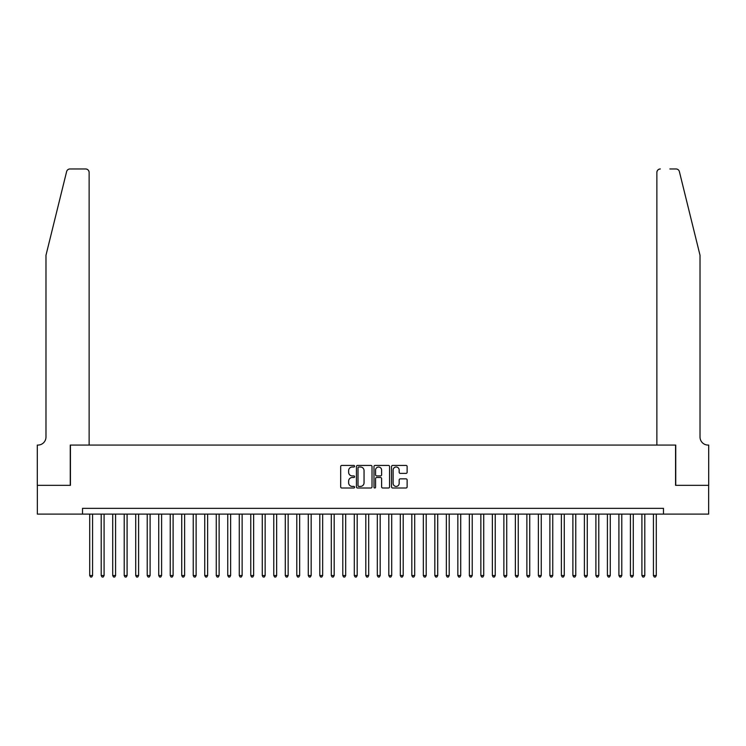 <?xml version="1.0" encoding="UTF-8"?>
<svg xmlns="http://www.w3.org/2000/svg" width="746" height="746" viewBox="0 0 746 746"><rect width="100%" height="100%" fill="white"/><g stroke="black" fill="none" stroke-linecap="round" stroke-linejoin="round"><path stroke-width="1.12" d="M354.592 466.213A0.793 0.793 0 0 0 353.8 465.42L341.808 465.42A1.128 1.128 0 0 0 340.68 466.548L340.68 486.877A1.128 1.128 0 0 0 341.808 488.005L353.8 488.005A0.793 0.793 0 0 0 354.592 487.213A0.793 0.793 0 0 0 353.8 486.42L352.252 486.42A3.618 3.618 0 0 1 348.634 482.811L348.634 481.114A3.618 3.618 0 0 1 352.252 477.505L353.8 477.505A0.793 0.793 0 0 0 354.592 476.713A0.793 0.793 0 0 0 353.8 475.92L352.252 475.92A3.618 3.618 0 0 1 348.634 472.311L348.634 470.614A3.618 3.618 0 0 1 352.252 467.005L353.8 467.005A0.793 0.793 0 0 0 354.592 466.213M406.001 473.384A1.128 1.128 0 0 0 407.13 472.255L407.13 466.548A1.128 1.128 0 0 0 406.001 465.42L392.676 465.42A1.128 1.128 0 0 0 391.547 466.548L391.547 486.877A1.128 1.128 0 0 0 392.676 488.005L406.001 488.005A1.128 1.128 0 0 0 407.13 486.877L407.13 479.986A1.128 1.128 0 0 0 406.001 478.857L400.304 478.857A1.128 1.128 0 0 0 399.166 479.986L399.166 483.408A3.021 3.021 0 0 1 396.154 486.42A3.021 3.021 0 0 1 393.133 483.408L393.133 470.017A3.021 3.021 0 0 1 396.154 467.005A3.021 3.021 0 0 1 399.166 470.017L399.166 472.255A1.128 1.128 0 0 0 400.304 473.384L406.001 473.384M82.517 514.106L37.356 514.106L37.356 485.338L70.432 485.338L70.432 445.073L675.568 445.073L675.568 485.338L708.644 485.338L708.644 514.106L663.483 514.106L663.483 508.352L82.517 508.352L82.517 514.106L663.483 514.106M372.012 466.548A1.128 1.128 0 0 0 370.883 465.42L357.558 465.42A1.128 1.128 0 0 0 356.429 466.548L356.429 486.877A1.128 1.128 0 0 0 357.558 488.005L370.883 488.005A1.128 1.128 0 0 0 372.012 486.877L372.012 466.548M375.117 465.42L388.442 465.42A1.128 1.128 0 0 1 389.571 466.548L389.571 486.877A1.128 1.128 0 0 1 388.442 488.005L382.735 488.005A1.128 1.128 0 0 1 381.607 486.877L381.607 478.634A1.128 1.128 0 0 0 380.479 477.505L376.702 477.505A1.128 1.128 0 0 0 375.564 478.634L375.564 487.213A0.793 0.793 0 0 1 374.781 488.005A0.793 0.793 0 0 1 373.988 487.213L373.988 466.548A1.128 1.128 0 0 1 375.117 465.42M358.798 467.005A0.793 0.793 0 0 0 358.005 467.789L358.005 485.637A0.793 0.793 0 0 0 358.798 486.42L360.439 486.42A3.618 3.618 0 0 0 364.048 482.811L364.048 470.614A3.618 3.618 0 0 0 360.439 467.005L358.798 467.005M381.607 470.083A3.021 3.021 0 0 0 378.586 467.061A3.021 3.021 0 0 0 375.564 470.083L375.564 474.792A1.128 1.128 0 0 0 376.702 475.92L380.479 475.92A1.128 1.128 0 0 0 381.607 474.792L381.607 470.083M89.707 514.106L89.707 575.539L92.579 575.539L92.579 514.106M92.579 575.539L91.721 577.031L90.564 577.031L89.707 575.539M66.618 171.589C67.504 169.696 67.504 169.696 66.618 171.589C67.504 169.696 67.504 169.696 66.618 171.589L45.982 255.253L45.982 437.025A8.057 8.057 0 0 1 37.934 445.073L37.3 445.073L37.3 485.338L70.264 485.338L70.264 445.073L89.128 445.073L89.128 172.419A3.45 3.45 0 0 0 85.678 168.969L69.975 168.969A3.45 3.45 0 0 0 66.618 171.589M76.129 168.969L85.678 168.969C87.758 169.183 88.905 170.34 89.128 172.419L89.128 445.073M45.982 437.025A8.057 8.057 0 0 1 37.934 445.073M693.687 229.6L679.382 171.589L700.018 255.253L700.018 437.025A8.057 8.057 0 0 0 708.066 445.073L708.7 445.073L708.7 485.338L675.736 485.338L675.736 445.073L656.872 445.073L656.872 172.419L656.872 445.073M669.871 168.969L676.025 168.969A3.45 3.45 0 0 1 679.382 171.589M660.322 168.969A3.45 3.45 0 0 0 656.872 172.419C657.095 170.34 658.242 169.183 660.322 168.969M700.018 437.025A8.057 8.057 0 0 0 708.066 445.073M101.204 514.106L101.204 575.539L104.086 575.539L104.086 514.106M104.086 575.539L103.218 577.031L102.071 577.031L101.204 575.539M112.711 514.106L112.711 575.539L115.583 575.539L115.583 514.106M115.583 575.539L114.725 577.031L113.578 577.031L112.711 575.539M124.218 514.106L124.218 575.539L127.09 575.539L127.09 514.106M127.09 575.539L126.233 577.031L125.076 577.031L124.218 575.539M135.716 514.106L135.716 575.539L138.597 575.539L138.597 514.106M138.597 575.539L137.73 577.031L136.583 577.031L135.716 575.539M147.223 514.106L147.223 575.539L150.105 575.539L150.105 514.106M150.105 575.539L149.237 577.031L148.09 577.031L147.223 575.539M158.73 514.106L158.73 575.539L161.602 575.539L161.602 514.106M161.602 575.539L160.744 577.031L159.588 577.031L158.73 575.539M170.237 514.106L170.237 575.539L173.109 575.539L173.109 514.106M173.109 575.539L172.251 577.031L171.095 577.031L170.237 575.539M181.735 514.106L181.735 575.539L184.616 575.539L184.616 514.106M184.616 575.539L183.749 577.031L182.602 577.031L181.735 575.539M193.242 514.106L193.242 575.539L196.123 575.539L196.123 514.106M196.123 575.539L195.256 577.031L194.109 577.031L193.242 575.539M204.749 514.106L204.749 575.539L207.621 575.539L207.621 514.106M207.621 575.539L206.763 577.031L205.607 577.031L204.749 575.539M216.256 514.106L216.256 575.539L219.128 575.539L219.128 514.106M219.128 575.539L218.261 577.031L217.114 577.031L216.256 575.539M227.754 514.106L227.754 575.539L230.635 575.539L230.635 514.106M230.635 575.539L229.768 577.031L228.621 577.031L227.754 575.539M239.261 514.106L239.261 575.539L242.133 575.539L242.133 514.106M242.133 575.539L241.275 577.031L240.128 577.031L239.261 575.539M250.768 514.106L250.768 575.539L253.64 575.539L253.64 514.106M253.64 575.539L252.782 577.031L251.626 577.031L250.768 575.539M262.266 514.106L262.266 575.539L265.147 575.539L265.147 514.106M265.147 575.539L264.28 577.031L263.133 577.031L262.266 575.539M273.773 514.106L273.773 575.539L276.654 575.539L276.654 514.106M276.654 575.539L275.787 577.031L274.64 577.031L273.773 575.539M285.28 514.106L285.28 575.539L288.152 575.539L288.152 514.106M288.152 575.539L287.294 577.031L286.138 577.031L285.28 575.539M296.787 514.106L296.787 575.539L299.659 575.539L299.659 514.106M299.659 575.539L298.792 577.031L297.645 577.031L296.787 575.539M308.285 514.106L308.285 575.539L311.166 575.539L311.166 514.106M311.166 575.539L310.299 577.031L309.152 577.031L308.285 575.539M319.792 514.106L319.792 575.539L322.664 575.539L322.664 514.106M322.664 575.539L321.806 577.031L320.659 577.031L319.792 575.539M331.299 514.106L331.299 575.539L334.171 575.539L334.171 514.106M334.171 575.539L333.313 577.031L332.156 577.031L331.299 575.539M342.796 514.106L342.796 575.539L345.678 575.539L345.678 514.106M345.678 575.539L344.811 577.031L343.664 577.031L342.796 575.539M354.303 514.106L354.303 575.539L357.185 575.539L357.185 514.106M357.185 575.539L356.318 577.031L355.171 577.031L354.303 575.539M365.81 514.106L365.81 575.539L368.683 575.539L368.683 514.106M368.683 575.539L367.825 577.031L366.668 577.031L365.81 575.539M377.317 514.106L377.317 575.539L380.19 575.539L380.19 514.106M380.19 575.539L379.332 577.031L378.175 577.031L377.317 575.539M388.815 514.106L388.815 575.539L391.697 575.539L391.697 514.106M391.697 575.539L390.829 577.031L389.682 577.031L388.815 575.539M400.322 514.106L400.322 575.539L403.204 575.539L403.204 514.106M403.204 575.539L402.336 577.031L401.189 577.031L400.322 575.539M411.829 514.106L411.829 575.539L414.701 575.539L414.701 514.106M414.701 575.539L413.844 577.031L412.687 577.031L411.829 575.539M423.336 514.106L423.336 575.539L426.208 575.539L426.208 514.106M426.208 575.539L425.341 577.031L424.194 577.031L423.336 575.539M434.834 514.106L434.834 575.539L437.715 575.539L437.715 514.106M437.715 575.539L436.848 577.031L435.701 577.031L434.834 575.539M446.341 514.106L446.341 575.539L449.213 575.539L449.213 514.106M449.213 575.539L448.355 577.031L447.208 577.031L446.341 575.539M457.848 514.106L457.848 575.539L460.72 575.539L460.72 514.106M460.72 575.539L459.862 577.031L458.706 577.031L457.848 575.539M469.346 514.106L469.346 575.539L472.227 575.539L472.227 514.106M472.227 575.539L471.36 577.031L470.213 577.031L469.346 575.539M480.853 514.106L480.853 575.539L483.734 575.539L483.734 514.106M483.734 575.539L482.867 577.031L481.72 577.031L480.853 575.539M492.36 514.106L492.36 575.539L495.232 575.539L495.232 514.106M495.232 575.539L494.374 577.031L493.218 577.031L492.36 575.539M503.867 514.106L503.867 575.539L506.739 575.539L506.739 514.106M506.739 575.539L505.872 577.031L504.725 577.031L503.867 575.539M515.365 514.106L515.365 575.539L518.246 575.539L518.246 514.106M518.246 575.539L517.379 577.031L516.232 577.031L515.365 575.539M526.872 514.106L526.872 575.539L529.744 575.539L529.744 514.106M529.744 575.539L528.886 577.031L527.739 577.031L526.872 575.539M538.379 514.106L538.379 575.539L541.251 575.539L541.251 514.106M541.251 575.539L540.393 577.031L539.237 577.031L538.379 575.539M549.877 514.106L549.877 575.539L552.758 575.539L552.758 514.106M552.758 575.539L551.891 577.031L550.744 577.031L549.877 575.539M561.384 514.106L561.384 575.539L564.265 575.539L564.265 514.106M564.265 575.539L563.398 577.031L562.251 577.031L561.384 575.539M572.891 514.106L572.891 575.539L575.763 575.539L575.763 514.106M575.763 575.539L574.905 577.031L573.749 577.031L572.891 575.539M584.398 514.106L584.398 575.539L587.27 575.539L587.27 514.106M587.27 575.539L586.412 577.031L585.256 577.031L584.398 575.539M595.895 514.106L595.895 575.539L598.777 575.539L598.777 514.106M598.777 575.539L597.91 577.031L596.763 577.031L595.895 575.539M607.403 514.106L607.403 575.539L610.284 575.539L610.284 514.106M610.284 575.539L609.417 577.031L608.27 577.031L607.403 575.539M618.91 514.106L618.91 575.539L621.782 575.539L621.782 514.106M621.782 575.539L620.924 577.031L619.767 577.031L618.91 575.539M630.417 514.106L630.417 575.539L633.289 575.539L633.289 514.106M633.289 575.539L632.422 577.031L631.275 577.031L630.417 575.539M641.914 514.106L641.914 575.539L644.796 575.539L644.796 514.106M644.796 575.539L643.929 577.031L642.782 577.031L641.914 575.539M653.421 514.106L653.421 575.539L656.293 575.539L656.293 514.106M656.293 575.539L655.436 577.031L654.279 577.031L653.421 575.539"/></g></svg>
